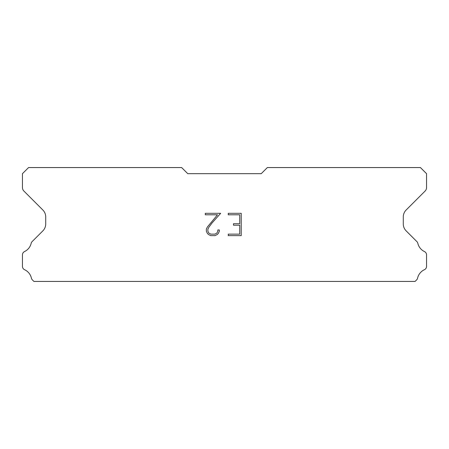 <?xml version="1.0" encoding="UTF-8"?>
<svg xmlns="http://www.w3.org/2000/svg" width="449" height="449" viewBox="0 0 449 449"><rect width="100%" height="100%" fill="white"/><g stroke="black" fill="none" stroke-linecap="round" stroke-linejoin="round"><path stroke-width="0.67" d="M239.727 234.137L239.727 225.207L233.48 225.207L233.48 223.72L239.727 223.72L239.727 214.796L228.26 214.796L228.26 213.303L241.214 213.303L241.214 235.624L228.26 235.624L228.26 234.137L239.727 234.137M219.331 229.967L219.331 231.302L218.27 233.486L217.164 234.569L214.987 235.624L210.699 235.624L208.532 234.552L207.432 233.463L206.355 231.28L206.355 229.074L207.432 226.936L217.512 214.796L205.322 214.796L205.322 213.303L220.667 213.303L211.979 223.069L208.88 227.194L207.881 229.231L207.881 231.19L208.852 233.154L210.828 234.137L214.869 234.137L216.833 233.149L217.821 231.19L217.821 229.967L219.331 229.967M261.234 173.679L267.357 167.561L420.427 167.561L426.55 173.679L426.55 187.57A4.9 4.9 0 0 1 425.113 191.033L406.154 209.997A9.794 9.794 0 0 0 403.286 216.923L403.286 223.956A9.794 9.794 0 0 0 406.154 230.881L416.605 241.338A3.676 3.676 0 0 1 417.845 243.397A12.246 12.246 0 0 0 424.462 251.563A3.676 3.676 0 0 1 426.55 254.875L426.55 266.375A3.676 3.676 0 0 1 424.412 269.709A12.246 12.246 0 0 0 417.592 278.127A3.676 3.676 0 0 1 416.605 279.912L415.078 281.439L33.922 281.439L32.395 279.912A3.676 3.676 0 0 1 31.408 278.127A12.246 12.246 0 0 0 24.588 269.709A3.676 3.676 0 0 1 22.45 266.375L22.45 254.875A3.676 3.676 0 0 1 24.538 251.563A12.246 12.246 0 0 0 31.155 243.397A3.676 3.676 0 0 1 32.395 241.338L42.846 230.881A9.794 9.794 0 0 0 45.714 223.956L45.714 216.923A9.794 9.794 0 0 0 42.846 209.997L23.887 191.033A4.9 4.9 0 0 1 22.45 187.57L22.45 173.679L28.573 167.561L181.643 167.561L187.766 173.679L261.234 173.679"/></g></svg>
